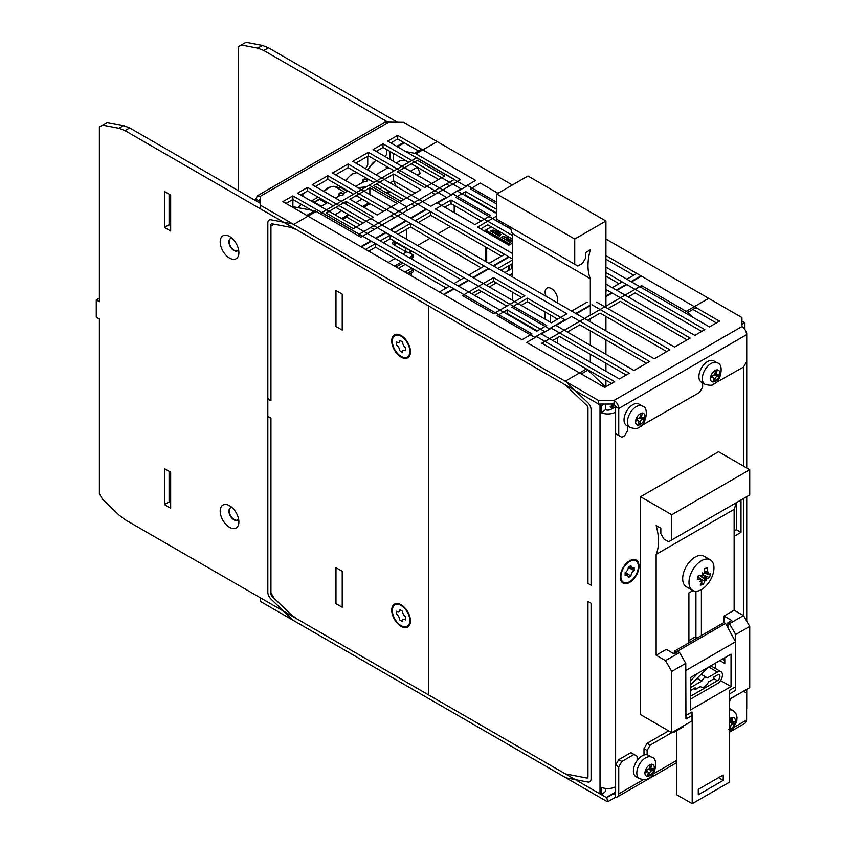 <?xml version="1.0" encoding="UTF-8"?>
<svg xmlns="http://www.w3.org/2000/svg" width="846" height="846" viewBox="0 0 846 846"><rect width="100%" height="100%" fill="white"/><g stroke="black" fill="none" stroke-linecap="round" stroke-linejoin="round"><path stroke-width="1.27" d="M717.249 369.776L715.737 370.188A6.62 3.818 120 0 0 710.936 375.878L710.481 377.866A6.62 3.818 120 0 0 712.998 381.948L714.489 381.62A6.62 3.818 120 0 0 719.29 375.931L719.756 373.943A6.62 3.818 120 0 0 717.228 369.861L715.758 370.104M710.936 375.878L713.115 375.402A2.21 1.269 120 0 0 715.06 373.086L715.737 370.188M717.239 362.871L713.802 360.882A12.352 7.128 120 0 0 710.217 360.459A12.352 7.128 120 0 0 700.15 370.685A12.352 7.128 120 0 0 701.45 382.276L704.887 384.264C709.857 385.639 712.808 385.565 713.749 384.031C720.306 383.09 724.715 364.108 717.239 362.871A12.352 7.128 120 0 0 713.643 362.437A12.352 7.128 120 0 0 703.586 372.663A12.352 7.128 120 0 0 704.887 384.264M714.405 374.461L719.354 375.92M717.228 369.861L716.551 372.758A2.21 1.269 120 0 0 716.943 374.344A2.21 1.269 120 0 0 717.577 374.418L719.756 373.943M719.29 375.931L717.122 376.407A2.21 1.269 120 0 0 715.166 378.722L714.489 381.62M713.442 380.065L714.468 381.705M712.998 381.948L713.675 379.05A2.21 1.269 120 0 0 713.294 377.464A2.21 1.269 120 0 0 712.649 377.39L710.481 377.866M642.389 412.996L640.877 413.408A6.62 3.818 120 0 0 636.076 419.098L635.621 421.086A6.62 3.818 120 0 0 638.138 425.168L639.629 424.84A6.62 3.818 120 0 0 644.43 419.151L644.895 417.163A6.62 3.818 120 0 0 642.368 413.081L640.898 413.324M636.076 419.098L638.254 418.622A2.21 1.269 120 0 0 640.2 416.306L640.877 413.408M642.378 406.091L638.942 404.102A12.352 7.128 120 0 0 635.357 403.679A12.352 7.128 120 0 0 625.289 413.906A12.352 7.128 120 0 0 626.59 425.496L630.027 427.484C634.986 428.859 637.947 428.785 638.889 427.251C645.445 426.31 649.855 407.328 642.378 406.091A12.352 7.128 120 0 0 638.783 405.657A12.352 7.128 120 0 0 628.726 415.883A12.352 7.128 120 0 0 630.027 427.484M611.267 406.471A4.822 2.781 -60 0 1 611.732 404.071M639.544 417.681L644.493 419.14M642.368 413.081L641.691 415.978A2.21 1.269 120 0 0 642.082 417.564A2.21 1.269 120 0 0 642.717 417.638L644.895 417.163M644.43 419.151L642.251 419.627A2.21 1.269 120 0 0 640.306 421.943L639.629 424.84M638.582 423.286L639.608 424.925M638.138 425.168L638.815 422.27A2.21 1.269 120 0 0 638.423 420.684A2.21 1.269 120 0 0 637.789 420.61L635.621 421.086M614.926 407.095A6.398 3.691 -60 0 1 615.444 405.784M612.853 404.071A6.038 3.49 120 0 0 612.102 406.122A6.038 3.49 120 0 0 612.028 408.766M613.308 408.026A4.822 2.781 -60 0 1 613.424 406.228A4.822 2.781 -60 0 1 614.27 404.134M611.605 409.009A5.954 3.437 -60 0 1 611.954 404.071M651.737 764.171L650.236 764.583A6.62 3.818 120 0 0 645.435 770.272L644.969 772.261A6.62 3.818 120 0 0 647.497 776.342L648.988 776.015A6.62 3.818 120 0 0 653.789 770.325L654.244 768.337A6.62 3.818 120 0 0 651.727 764.255L650.257 764.498M645.435 770.272L647.613 769.797A2.21 1.269 120 0 0 649.559 767.481L650.236 764.583M651.727 757.255L648.3 755.277A12.352 7.128 120 0 0 644.715 754.844A12.352 7.128 120 0 0 634.648 765.08A12.352 7.128 120 0 0 635.949 776.67L639.375 778.648C644.345 780.033 647.306 779.959 648.248 778.426C654.804 777.485 659.214 758.502 651.727 757.255A12.352 7.128 120 0 0 648.142 756.832A12.352 7.128 120 0 0 638.074 767.058A12.352 7.128 120 0 0 639.375 778.648M648.893 768.855L653.852 770.315M651.727 764.255L651.05 767.153A2.21 1.269 120 0 0 651.431 768.739A2.21 1.269 120 0 0 652.076 768.813L654.244 768.337M653.789 770.325L651.61 770.801A2.21 1.269 120 0 0 649.665 773.117L648.988 776.015M647.941 774.46L648.967 776.099M647.497 776.342L648.173 773.445A2.21 1.269 120 0 0 647.782 771.859A2.21 1.269 120 0 0 647.148 771.785L644.969 772.261M728.575 729.601L730.087 729.189A6.62 3.818 120 0 0 734.888 723.499L735.343 721.522A6.62 3.818 120 0 0 732.826 717.44L731.335 717.757A6.62 3.818 120 0 0 729.315 719.121M732.837 717.355L731.356 717.672M729.315 722.696A2.21 1.269 120 0 0 730.658 720.655L731.335 717.757M729.315 731.621L733.302 728.258L736.803 721.004L737.014 717.281L736.041 713.865L732.826 710.439L729.4 708.451A12.352 7.128 120 0 0 729.315 708.409M729.992 722.029L734.952 723.489M732.826 717.44L732.15 720.327A2.21 1.269 120 0 0 732.53 721.913A2.21 1.269 120 0 0 733.175 721.987L735.343 721.522M734.888 723.499L732.71 723.975A2.21 1.269 120 0 0 730.764 726.291L730.087 729.189M729.315 728.078L730.066 729.273M729.315 726.407A2.21 1.269 120 0 0 729.315 725.709M404.959 272.116L411.822 268.15M398.403 268.33L405.266 264.364M411.124 258.294L413.461 259.637M396.065 266.976L402.929 263.021M410.733 258.516L413.461 256.941L413.461 255.132L409.168 257.618M401.374 262.112L394.511 266.078M409.824 253.039L413.461 255.132M407.296 273.459L413.461 269.906L411.124 268.552M413.461 269.906L413.461 271.703L408.861 274.358M411.304 275.775L411.304 272.951M402.188 352.243A4.526 2.612 60 0 1 402.611 350.826A4.526 2.612 60 0 1 405.541 350.688L405.678 347.706A4.526 2.612 60 0 1 402.654 342.08L400.01 340.399A4.526 2.612 60 0 1 398.424 342.482A4.526 2.612 60 0 1 396.647 341.953L396.51 344.925A4.526 2.612 60 0 1 399.545 350.551L402.188 352.243M409.824 351.883A12.352 7.128 -120 0 0 404.652 339.151A12.352 7.128 -120 0 0 394.923 335.619A12.352 7.128 -120 0 0 394.923 349.884A12.352 7.128 -120 0 0 407.275 357.012A12.352 7.128 -120 0 0 409.824 351.883M402.188 621.503A4.526 2.612 60 0 1 402.611 620.086A4.526 2.612 60 0 1 405.541 619.938L405.678 616.967A4.526 2.612 60 0 1 402.654 611.341L400.01 609.649A4.526 2.612 60 0 1 398.424 611.732A4.526 2.612 60 0 1 396.647 611.203L396.51 614.185A4.526 2.612 60 0 1 399.545 619.811L402.188 621.503M409.824 621.133A12.352 7.128 -120 0 0 404.652 608.411A12.352 7.128 -120 0 0 394.923 604.879A12.352 7.128 -120 0 0 394.923 619.145A12.352 7.128 -120 0 0 407.275 626.273A12.352 7.128 -120 0 0 409.824 621.133M630.968 576.041A4.526 2.612 -60 0 1 634.172 570.511L634.172 567.444A4.526 2.612 -60 0 1 632.565 567.878A4.526 2.612 -60 0 1 630.968 565.604L628.324 567.127A4.526 2.612 -60 0 1 625.12 572.668L625.12 575.724A4.526 2.612 -60 0 1 627.891 575.978A4.526 2.612 -60 0 1 628.324 577.575L630.968 576.041L625.257 572.425M638.381 566.545A12.352 7.128 120 0 0 635.822 560.887A12.352 7.128 120 0 0 623.47 568.026A12.352 7.128 120 0 0 623.47 582.281A12.352 7.128 120 0 0 632.988 578.971A12.352 7.128 120 0 0 638.381 566.545M628.176 567.359L634.172 570.511M400.919 201.274L420.885 189.747L393.654 174.022L373.689 185.549L400.919 201.274M389.245 167.952L386.844 168.396A2.21 1.269 -60 0 1 387.288 166.821M363.05 182.144A2.21 1.269 -60 0 1 364.605 179.405A2.21 1.269 -60 0 1 365.694 179.289A2.21 1.269 -60 0 1 365.705 179.299A2.21 2.21 0 0 0 362.426 181.33L362.966 182.186M355.68 186.395L363.071 182.123L367.333 180.981L367.65 180.42L365.705 179.299M386.506 166.376A2.21 2.21 0 0 0 386.199 167.614L386.728 168.46M341.118 186.998L340.526 187.336L347.294 191.238L340.526 187.336A1.322 0.761 -120 0 0 339.87 187.273L340.737 186.765M405.139 160.201L400.285 160.645L396.224 162.982M450.294 226.612L437.816 233.813M430.022 238.318L417.543 245.52M396.065 186.3L393.57 180.917L390.154 182.884M382.36 187.389L379.611 188.975M386.262 192.803L389.001 191.228M393.57 180.917L393.654 174.022M393.654 180.811L415.005 193.142M390.249 191.947L387.51 193.533M417.078 175.016L420.145 173.25L418.199 175.661M444.647 176.021L417.416 160.306L397.461 171.823L424.692 187.548L444.647 176.021M417.29 167.222L410.426 171.178M420.145 173.25L417.364 167.265M320.877 214.133L321.692 214.059L321.692 212.621L369.226 185.168L406.662 206.784L454.196 179.521M321.692 212.621L359.116 234.226L406.662 206.784L369.226 185.168L416.761 157.726L454.196 179.341M406.662 206.784L406.662 210.749L406.662 206.784M406.662 229.245L406.662 239.238L406.662 229.245M357.826 187.632L366.276 186.881L357.826 187.632M454.196 205.451L454.196 212.642M386.844 168.396L375.952 174.688M368.158 179.193L366.836 179.955M353.385 228.716L373.34 217.189L346.109 201.475L326.154 212.991L353.385 228.716M374.006 254.244A2.866 1.66 120 0 0 373.995 254.234L372.441 253.335A2.866 1.66 120 0 0 372.43 253.335M395.241 241.649A2.866 1.66 120 0 0 394.902 245.477A2.866 1.66 120 0 0 395.219 245.594M393.686 240.75A2.866 1.66 120 0 0 393.337 244.579L394.902 245.477M395.547 241.829L394.934 242.189L394.934 245.425L405.847 251.727L405.847 248.491L408.787 249.475M394.934 242.189L405.847 248.491M410.934 250.712L410.934 252.394L409.802 253.049L405.847 251.727M409.802 250.056L409.802 253.049M339.278 195.86A2.21 1.269 -60 0 1 340.843 193.131A2.21 1.269 -60 0 1 341.932 193.015A2.21 1.269 -60 0 1 341.943 193.025L343.878 194.136L343.571 194.707L339.309 195.849L335.407 198.101M320.084 198.26A14.34 8.28 -60 0 0 319.651 199.392L326.419 203.294M341.932 193.015A2.21 2.21 0 0 0 338.664 195.056L339.193 195.912M347.886 190.9L343.074 193.671M406.44 251.928L402.886 253.98M395.082 258.485L388.219 262.45M341.805 210.802L334.942 214.757M341.594 218.596L348.446 214.641M346.109 204.277L346.109 201.475M348.594 214.715L346.68 217.105L342.841 219.315M360.089 224.846L346.68 217.105M369.977 203.653L363.738 207.249M362.49 206.53L368.729 202.934M397.112 203.474L369.882 187.749L349.916 199.275L377.147 214.99L397.112 203.474M369.85 194.569L369.882 187.749M369.882 194.538L391.233 206.858M362.077 199.096L355.849 202.691M338.305 188.616L340.526 187.336A1.322 0.761 -120 0 0 339.87 187.273L337.914 188.394M359.116 234.226L359.116 236.214M327.603 202.606L320.74 206.561M504.988 234.776L508.414 236.943L506.12 237.546L506.12 239.989M509.863 242.157L509.863 238.984L510.91 238.382L512.348 239.217M509.863 239.704L511.904 240.888L510.519 242.538L501.223 237.166L504.079 236.362L506.12 237.546M503.74 234.056L499.997 232.079L498.685 233.041L500.991 234.585L499.605 236.235L490.31 230.863L493.165 230.059L495.206 231.244L495.206 233.686M494.075 228.473L497.501 230.641L495.206 231.244M503.423 223.069L501.868 223.968M500.621 221.451L499.066 222.35M491.262 226.855L485.593 230.123L510.265 244.367M493.165 230.059L493.165 232.513M508.837 241.565L508.414 236.943M504.079 236.362L504.079 238.815M509.768 226.739L509.768 228.536M507.737 227.363L507.737 225.565M497.913 235.262L497.501 230.641M509.303 269.98L509.303 265.433M511.481 268.721L511.481 264.174M508.52 270.434L508.52 265.877M486.693 262.027L486.693 247.624M498.495 238.424L498.326 239.058M498.104 238.932L498.696 237.694M498.389 237.874L498.664 239.249M485.287 261.224L485.287 246.81M485.287 231.529L485.593 230.123M485.287 230.662L497.765 237.504M509.641 244.727L499.013 238.234M499.013 238.593L499.32 238.054M679.56 652.52L677.995 651.621L674.093 653.873L666.299 649.368L656.158 655.216L656.158 554.373A48.708 28.119 -120 0 0 656.158 525.556L660.842 528.253L660.842 533.657L663.962 539.061L668.636 541.768L749.736 494.942L749.736 469.731L718.55 451.722L640.57 496.739L640.57 714.648L671.756 732.657L692.028 720.951L692.028 711.951L685.789 715.547L685.789 663.327L679.56 652.52L665.516 660.62L656.158 655.216M727.898 627.721L727.898 622.804L729.464 623.703L743.497 615.602L734.138 610.199L724.007 616.047L724.007 622.54L725.572 623.428L735.555 641.797L735.555 690.421L729.315 694.027L729.315 782.264L692.197 803.7L692.197 715.452L685.958 719.058L685.789 670.138M734.138 610.199L734.138 509.345L656.158 554.373M688.908 642.791L688.908 592.887L693.064 590.624M701.387 589.588L701.387 635.589M727.898 622.804L731.801 620.552L724.007 616.047M729.315 699.261L749.736 687.639L749.736 626.41L743.497 615.602L743.497 498.548M734.138 509.345A48.708 28.119 -120 0 0 735.957 502.894M665.516 660.62L671.756 671.428L671.756 732.657M749.736 469.731L671.756 514.749L671.756 539.96M671.756 514.749L640.57 496.739M729.464 699.346L729.464 690.336L735.703 686.74L735.703 634.511L749.736 626.41M671.756 671.428L685.789 663.327M729.464 623.703L735.703 634.511M695.93 591.238L695.93 636.562L688.908 640.612M696.596 638.36L695.666 636.71M710.513 665.982A7.054 4.071 -60 0 1 711.634 666.299L720.993 671.703A7.054 4.071 -60 0 1 722.072 677.36A7.054 4.071 -60 0 1 717.461 683.579L690.484 699.156M715.43 668.499L715.43 663.137M692.197 803.7L676.599 794.701L676.599 730.764M724.007 622.529L674.41 651.166L674.072 653.852M674.41 651.166L676.271 652.615M690.484 687.544A1.681 0.973 -60 0 0 690.886 687.396L701.81 681.093A4.41 2.549 -60 0 1 706.717 677.509A4.41 2.549 -60 0 1 707.214 677.974L717.461 672.052A7.054 4.071 -60 0 1 720.993 671.703M701.81 681.093L697.072 678.355M673.712 731.526L673.712 732.435L683.621 726.714L683.621 725.815M730.637 698.659L730.637 699.568L729.315 700.329M698.278 794.785L723.235 780.382L723.235 774.978L698.278 789.381L698.278 794.785M735.555 641.797L685.958 670.434M690.484 709.963L690.484 677.551L731.029 654.138L731.029 686.55L690.484 709.963M723.013 658.759A11.03 6.366 -60 0 1 724.789 663.454L719.84 660.599M724.789 657.733L724.789 663.454M697.992 673.215L690.484 680.744M690.484 696.279L717.461 680.702A3.532 2.041 -60 0 0 719.766 677.593A3.532 2.041 -60 0 0 719.227 674.759A3.532 2.041 -60 0 0 717.461 674.939L713.876 677.012L713.876 678.809L708.472 681.929A6.62 3.818 -60 0 1 701.207 687.058A6.62 3.818 -60 0 1 700.562 686.497L695.158 689.617L695.158 687.809L690.717 690.378A5.848 3.373 -60 0 1 690.484 690.505M707.891 667.494L690.484 684.974M673.712 732.435L672.93 731.98L650.236 745.083L647.116 750.487L647.116 754.822M725.572 623.428L675.975 652.065M718.55 777.675L723.235 780.382M695.158 689.617L693.593 688.718M720.581 680.522L731.029 686.55M713.178 573.387A17.65 10.184 -60 0 1 692.652 590.413A17.65 10.184 -60 0 1 692.652 570.035A17.65 10.184 -60 0 1 710.302 559.851A17.65 10.184 -60 0 1 713.178 573.387M702.666 575.047L707.256 578.442A35.257 14.065 -159.7 0 0 709.466 577.596A34.104 31.767 -142.7 0 0 710.058 575.65A34.104 31.767 -142.7 0 0 710.534 573.673A35.257 9.814 10.2 0 1 708.366 574.36L707.647 574.191L708.366 574.36M707.256 578.442L706.347 578.992A35.236 18.686 46.9 0 1 706.347 580.652A35.236 0.539 -142 0 0 705.49 579.944L704.792 581.17A35.257 28.151 76.5 0 1 703.089 584.649L701.503 582.355M701.387 579.965L701.81 581.614A35.257 23.9 -94.3 0 1 700.224 585.083A34.104 19.902 44.2 0 0 703.089 584.649M701.99 580.462A35.236 25.465 176.4 0 1 700.023 581.593A35.236 26.363 -52 0 0 701.598 579.7L700.678 579.425A35.257 14.065 -159.7 0 1 697.294 579.404A34.104 12.077 97.3 0 0 698.362 575.481A35.257 9.814 10.2 0 0 701.789 575.333L702.889 574.899A35.236 14.435 -122.8 0 0 702.37 572.943A35.236 4.79 28.2 0 1 703.756 573.948L704.253 572.615A35.257 23.9 -94.3 0 0 704.739 568.427L707.605 567.994A35.257 28.151 76.5 0 1 707.235 572.171L707.256 573.429A35.236 21.213 -13.9 0 0 708.694 571.991A35.236 30.615 130.8 0 1 707.647 574.191L704.242 572.647M701.598 579.7L697.887 577.353M692.652 590.413L686.328 586.764A17.65 10.184 -60 0 1 686.328 566.386A17.65 10.184 -60 0 1 703.978 556.203L710.302 559.851M702.518 573.472L703.756 573.948M704.295 572.351L707.256 573.429M705.49 579.944L699.579 575.407L706.347 578.992M709.466 577.596L702.878 574.825M605.376 788.398L605.376 791.507L601.728 794.701L601.728 787.499A11.03 6.366 -0 0 0 615.613 786.685L615.613 412.097A11.03 6.366 180 0 1 601.728 412.911L601.728 405.71A11.03 6.366 0 0 1 600.015 404.896L296.555 229.7L290.474 227.331L274.062 224.19L270.942 225.988L270.942 400.761L267.822 398.952L267.822 416.243L270.942 418.051L270.942 592.813L274.062 598.217L290.474 614.037L296.555 618.69L600.015 793.886L600.015 404.896M601.728 794.701A11.03 6.366 180 0 1 600.015 793.886M629.646 582.397A13.229 7.646 -60 0 1 620.287 576.993A13.229 7.646 -60 0 1 629.646 560.782A13.229 7.646 -60 0 1 639.005 566.186A13.229 7.646 -60 0 1 629.646 582.397M734.138 536.332L741.001 532.367L741.001 499.986M746.616 709.255A11.03 6.366 -0 0 0 746.732 708.345L746.732 689.374M741.942 321.152L743.497 322.062A11.03 6.366 0 0 1 744.903 323.045L744.903 329.496M745.865 331.294A11.03 6.366 180 0 1 746.732 333.768A11.03 6.366 180 0 1 746.616 334.678M391.74 610.178A13.229 7.646 60 0 1 401.099 604.774A13.229 7.646 60 0 1 410.458 620.975A13.229 7.646 60 0 1 401.099 626.378A13.229 7.646 60 0 1 391.74 610.178M391.74 340.917A13.229 7.646 60 0 1 401.099 335.513A13.229 7.646 60 0 1 410.458 351.725A13.229 7.646 60 0 1 401.099 357.128A13.229 7.646 60 0 1 391.74 340.917M335.978 290.506L342.218 294.101L342.218 330.088L335.978 326.482L335.978 290.506M342.218 571.272L342.218 607.248L335.978 603.653L335.978 567.666L342.218 571.272M603.61 404.071L601.728 405.71M598.577 404.071L598.577 400.465L293.689 224.444A6.62 3.818 -120 0 0 292.208 223.862L271.016 219.812A6.62 3.818 -120 0 0 269.187 220.055A6.62 3.818 -120 0 0 267.822 223.09L267.822 398.593L270.942 400.401L270.942 224.888A2.21 1.269 60 0 1 271.397 223.873A2.21 1.269 60 0 1 272 223.799L293.192 227.849A2.21 1.269 60 0 1 293.689 228.039L598.577 404.071L614.09 404.018L615.613 406.693L610.928 409.401A4.41 2.549 180 0 1 605.376 409.718L601.728 412.911M605.376 404.071L605.376 409.718M734.138 530.928L736.327 529.659L736.327 502.683M741.942 324.177L744.903 323.045M736.327 529.659L741.001 532.367M405.869 151.624L414.477 153.263A6.62 3.818 60 0 1 415.968 153.845L437.171 141.599L512.359 185.01L403.806 122.342L385.025 122.078L257.142 195.912L255.767 200.745M598.577 400.465L613.932 400.465L741.942 326.556L741.942 317.557L605.926 239.027L708.694 298.363L686.18 311.36A6.62 3.818 60 0 1 687.661 312.502L692.345 317.017M607.809 801.68L606.772 797.683A2.21 1.269 60 0 1 606.254 797.492L293.689 617.03A2.21 1.269 60 0 1 293.192 616.66L272 596.24A2.21 1.269 60 0 1 270.942 593.913L270.942 418.41L267.822 416.602L267.822 592.115A6.62 3.818 -120 0 0 271.016 599.084L292.208 619.505A6.62 3.818 -120 0 0 293.689 620.636L606.254 801.088A6.62 3.818 -120 0 0 607.809 801.68L615.613 797.186A6.62 3.818 60 0 0 617.358 796.921A6.62 3.818 60 0 0 618.733 793.886L643.256 779.726M390.091 159.439L390.091 152.492A6.62 3.818 60 0 1 390.165 151.561M730.637 699.462L731.335 698.267L743.497 691.235L746.616 693.043L746.616 720.052L745.241 723.087M606.254 797.492L615.613 792.089A2.21 1.269 60 0 1 615.158 793.093A2.21 1.269 60 0 1 614.577 793.188L615.613 797.186M606.772 797.683L614.577 793.188M615.613 792.089L615.613 765.07L618.733 766.878L618.733 793.886M637.133 760.575L637.133 756.25L630.894 752.644L618.733 759.676L615.613 765.07M643.996 755.044L643.996 748.689L647.116 750.487M668.636 730.859L647.116 743.285L643.996 748.689M647.116 743.285L650.236 745.083M730.553 699.61L729.315 701.768M618.733 759.676L621.852 761.474L634.014 754.452M621.852 761.474L618.733 766.878M415.968 153.845L460.584 179.606L360.83 237.197L316.214 211.437A6.62 3.818 -120 0 0 314.723 210.855L293.53 206.805A6.62 3.818 -120 0 0 292.018 206.91M393.464 153.464A2.21 1.269 60 0 0 393.21 154.289L393.21 161.237M741.942 326.556C744.776 328.523 746.331 331.23 746.616 334.667L746.616 361.686L743.497 367.079L715.42 382.921M613.932 404.071L614.175 400.465C616.946 402.453 618.468 405.128 618.733 408.502L615.613 406.693L615.613 433.712L618.733 435.51L618.733 408.502L746.616 334.667M474.955 224.624L437.519 203.008L453.118 194.009L490.543 215.614L474.955 224.624M496.761 212.029L495.227 212.917L457.792 191.302L467.775 185.538L496.761 202.279M371.373 241.195L449.353 286.223L439.381 291.986L361.401 246.958L371.373 241.195M368.687 251.167L375.55 247.212L446.233 288.021L375.55 247.212L375.55 243.606L453.53 288.623L443.547 294.387L365.567 249.369L375.55 243.606M454.038 283.516L376.058 238.498L386.04 232.735L464.02 277.752L454.038 283.516M383.344 242.707L390.207 238.741L460.901 279.561L390.207 238.741L390.207 235.146L468.187 280.163L458.204 285.927L380.224 240.909L390.207 235.146M468.695 275.056L390.715 230.038L406.313 221.028L484.293 266.046L468.695 275.056M398.001 234.236L410.479 227.035L481.173 267.854L410.479 227.035L410.479 223.439L488.459 268.457L472.861 277.467L394.881 232.439L410.479 223.439M488.967 263.349L410.987 218.331L426.585 209.322L504.565 254.35L488.967 263.349M418.284 222.54L430.751 215.328L501.445 256.148L430.751 215.328L430.751 211.733L508.742 256.75L493.144 265.76L415.164 220.732L430.751 211.733M496.761 216.016L477.588 227.088L508.89 245.16L512.348 243.162M497.099 219.421L495.545 220.32M512.348 239.027L487.751 224.825L480.708 228.885M522.035 339.701L444.055 294.683L454.038 288.92L532.018 333.948L522.035 339.701M536.692 331.241L458.712 286.223L468.695 280.46L546.675 325.477L536.692 331.241M471.793 293.774L478.656 289.808L506.839 306.083M551.359 322.781L473.379 277.752L488.967 268.753L566.947 313.771L551.359 322.781M587.23 302.064L571.632 311.074L493.652 266.046L509.25 257.047L512.348 258.844M605.926 296.089L611.669 292.769L605.926 289.459L607.502 290.358L605.926 291.267M612.176 287.661L605.926 284.055L616.353 290.072L626.336 284.309L605.926 272.528L622.159 281.898L612.176 287.661M605.926 276.124L619.039 283.696L605.926 276.124M626.844 279.201L605.926 267.125L631.01 281.602L640.993 275.838L605.926 255.598L636.827 273.438L626.844 279.201M605.926 259.204L633.707 275.236L605.926 259.204M526.709 342.408L536.692 336.645L614.672 381.662L604.689 387.426L526.709 342.408M605.45 386.992L587.907 370.093A6.62 3.818 -120 0 0 586.426 368.951L611.552 383.471M551.359 328.185L629.339 373.202L619.357 378.966L541.377 333.948L551.359 328.185M552.713 340.494L559.576 336.528L626.22 375M556.034 325.477L571.632 316.478L649.612 361.496L634.014 370.495L556.034 325.477M567.38 332.023L579.859 324.822L646.492 363.294M591.904 304.772L669.884 349.789L654.286 358.799L576.306 313.771L590.328 305.681M587.653 320.327L600.131 313.115L666.764 351.587M605.926 296.671L612.176 293.065L690.156 338.083L674.569 347.093L596.589 302.064M607.925 308.621L620.404 301.409L687.037 339.88M694.841 335.386L616.861 290.358L626.844 284.594L704.824 329.623L694.841 335.386M628.208 296.914L635.06 292.949L701.704 331.421M709.498 326.916L631.518 281.898L641.501 276.134L719.481 321.152L709.498 326.916M692.959 309.446L716.361 322.961M640.559 426.141L699.515 392.47L702.635 387.066L702.635 382.963M618.733 435.51L621.852 437.308L624.655 435.69L627.774 430.286L627.774 426.183M614.09 404.018L614.175 400.465M590.328 372.43L590.328 371.214M590.328 362.204L590.328 354.284M590.328 345.284L590.328 330.871M590.328 321.871L590.328 318.773M590.328 315.177L590.328 278.651L512.348 233.633A48.708 28.119 -60 0 1 510.54 227.183M512.348 317.187L512.348 316.489M512.348 300.256L512.348 292.134M512.348 276.843L512.348 233.633M545.934 296.237A8.82 5.097 60 0 1 546.928 288.126A8.82 5.097 60 0 1 555.135 292.24A8.82 5.097 60 0 1 556.753 302.477M545.099 319.164L545.099 311.984M557.577 337.681L557.577 343.296M605.926 386.717L605.926 380.214M605.926 371.214L605.926 363.294M605.926 354.284L605.926 339.88M605.926 330.871L605.926 316.467M605.926 306.167L605.926 221.028L527.946 176L496.761 194.009L496.761 219.22L574.741 264.248L574.741 239.037L605.926 221.028M590.328 278.651A48.708 28.119 -60 0 1 590.328 249.834L585.654 252.542L585.654 257.945L582.534 263.349L577.86 266.046L574.741 264.248M574.741 239.037L496.761 194.009M550.556 322.315L550.556 315.135M124.997 519.645L428.457 694.841A11.03 6.366 180 0 1 428.457 694.841L428.457 305.85L124.997 130.644L118.926 128.285L102.503 125.145L99.384 126.942L99.384 301.715L96.264 299.907L96.264 317.197L99.384 318.995L99.384 493.768L102.503 499.172L118.926 514.992L124.997 519.645M512.348 273.618L509.556 275.236M496.316 282.881L489.284 286.942M481.49 291.447L474.627 295.402M388.219 122.342L263.804 50.506L268.478 47.81L262.408 45.441L245.985 42.3L238.191 46.805L238.191 190.593M268.478 47.81L397.567 122.342M99.384 298.109L96.264 299.907M220.182 511.121A13.229 7.646 60 0 1 229.541 505.718A13.229 7.646 60 0 1 238.9 521.929A13.229 7.646 60 0 1 229.541 527.333A13.229 7.646 60 0 1 220.182 511.121M220.182 241.871A13.229 7.646 60 0 1 229.541 236.468A13.229 7.646 60 0 1 238.9 252.679A13.229 7.646 60 0 1 229.541 258.072A13.229 7.646 60 0 1 220.182 241.871M164.42 191.46L170.659 195.056L170.659 231.043L164.42 227.437L164.42 191.46M170.659 472.216L170.659 508.203L164.42 504.597L164.42 468.621L170.659 472.216M260.452 203.442L129.681 127.947L123.601 125.578L107.178 122.437L102.503 125.145M230.535 507.812A7.054 4.071 -120 0 0 230.694 515.859A7.054 4.071 -120 0 0 237.589 520.026M230.535 238.551A7.054 4.071 -120 0 0 230.694 246.609A7.054 4.071 -120 0 0 237.589 250.765M170.659 225.639L169.094 224.74L169.094 194.157M170.659 502.799L169.094 501.9L169.094 471.317M129.681 127.947L124.997 130.644M512.348 268.224L504.882 272.528M238.191 250.183L238.191 248.132M263.804 50.506L257.723 48.148L241.311 44.997M257.723 48.148L262.408 45.441M232.079 507.589A7.054 4.071 -120 0 0 230.376 507.896A7.054 4.071 -120 0 0 228.917 511.121A7.054 4.071 -120 0 0 231.994 518.228A7.054 4.071 -120 0 0 237.44 520.121A7.054 4.071 -120 0 0 238.551 518.799M232.079 238.329A7.054 4.071 -120 0 0 230.376 238.635A7.054 4.071 -120 0 0 228.917 241.871A7.054 4.071 -120 0 0 231.994 248.967A7.054 4.071 -120 0 0 237.44 250.86A7.054 4.071 -120 0 0 238.551 249.549M169.094 501.9L164.42 504.597M169.094 224.74L164.42 227.437M123.601 125.578L118.926 128.285M260.452 205.25L260.452 208.846L565.213 384.803A2.21 1.269 -120 0 1 565.71 385.184L586.902 405.594A2.21 1.269 -120 0 1 587.97 407.92L587.97 583.433L591.079 585.231L591.079 409.718A6.62 3.818 60 0 0 587.885 402.749L566.693 382.339A6.62 3.818 60 0 0 565.213 381.197L260.452 205.25L260.452 196.24L257.142 195.912M591.079 603.24L591.079 778.754A6.62 3.818 60 0 1 589.715 781.778A6.62 3.818 60 0 1 587.885 782.032L566.693 777.971A6.62 3.818 60 0 1 565.213 777.4L260.452 601.443L260.452 597.836L565.213 773.794A2.21 1.269 -120 0 0 565.71 773.984L586.902 778.045A2.21 1.269 -120 0 0 587.505 777.96A2.21 1.269 -120 0 0 587.97 776.945L587.97 601.443L591.079 603.24M255.767 198.947L258.887 200.745L260.452 199.846L259.352 199.73L258.887 202.543M386.77 149.605L386.77 153.93L385.216 156.626M641.554 287.693L641.554 285.599L686.18 311.36M565.213 381.197L586.426 368.951L541.8 343.19L641.554 285.599M527.439 298.183L564.864 319.788L549.276 328.798L511.841 307.183L527.439 298.183L527.439 301.779L557.577 319.185M521.21 305.374L527.439 301.779M507.166 309.89L544.591 331.495L534.609 337.258L497.184 315.653L507.166 309.89L507.166 313.485L537.305 330.892M506.553 313.834L507.166 313.485M590.328 305.089L575.798 313.475L497.818 268.457L512.348 260.071M500.938 270.255L512.348 263.666M493.726 313.655L524.795 295.719L493.493 277.647L462.424 295.582L493.726 313.655M521.675 297.517L493.493 281.242L486.461 285.314M493.493 281.242L493.493 277.647M496.761 204.098L470.365 188.859L480.348 183.096L498.008 193.29M465.089 195.511L465.691 195.162L465.691 191.566L496.761 209.491M465.691 195.162L495.83 212.568M510.942 229.213L455.708 197.319L465.691 191.566M444.806 207.217L451.034 203.622L451.034 200.026L512.348 235.431M451.034 203.622L481.173 221.028M512.348 253.44L435.436 209.025L451.034 200.026M475.674 180.399L465.691 186.162L387.711 141.134L397.694 135.371L475.674 180.399M390.831 142.942L397.694 138.977L397.694 135.371M397.694 138.977L418.463 150.969M451.034 194.622L373.054 149.605L383.037 143.841L461.017 188.859L451.034 194.622M376.174 151.402L383.037 147.437L383.037 143.841M383.037 147.437L408.808 162.316M411.368 163.796L438.598 179.521M446.233 183.931L449.67 185.909M446.35 197.319L430.751 206.329L352.771 161.311L368.37 152.301L446.35 197.319M355.891 163.109L368.37 155.907L368.37 152.301M368.37 155.907L394.151 170.786M431.576 192.391L435.013 194.379M426.077 209.025L410.479 218.035L332.499 173.007L348.097 164.008L426.077 209.025M335.619 174.815L348.097 167.614L348.097 164.008M348.097 167.614L373.869 182.493M376.428 183.963L403.658 199.688M411.304 204.098L414.73 206.086M390.207 229.742L312.227 184.714L327.825 175.714L405.805 220.732L390.207 229.742M315.346 186.522L327.825 179.32L327.825 175.714M327.825 179.32L353.596 194.199M356.155 195.669L383.386 211.394M391.032 215.804L394.458 217.792M307.553 187.421L385.533 232.439L375.55 238.202L297.57 193.184L307.553 187.421L307.553 191.016L333.324 205.906M335.883 207.376L363.114 223.101M370.749 227.511L374.186 229.488M300.69 194.982L307.553 191.016M292.885 195.881L370.865 240.909L360.882 246.672L282.902 201.644L292.885 195.881L292.885 199.487L311.529 210.252M286.022 203.442L292.885 199.487L292.885 206.741M367.746 156.267L367.746 164.907L365.567 168.692M302.868 193.723L302.868 196.24M377.728 150.503L377.728 152.301M338.432 185.443L335.608 187.072M318.149 197.139L311.836 200.788M714.183 374.715L717.122 376.407M710.777 376.311L712.649 377.39M715.304 372.039L716.551 372.758M713.612 377.824L715.166 378.722M639.322 417.935L642.251 419.627M635.917 419.531L637.789 420.61M640.443 415.259L641.691 415.978M638.751 421.044L640.306 421.943M648.681 769.109L651.61 770.801M645.276 770.706L647.148 771.785M649.802 766.434L651.05 767.153M648.11 772.218L649.665 773.117M732.826 710.439A12.352 7.128 120 0 0 729.315 709.995M729.781 722.283L732.71 723.975M730.902 719.608L732.15 720.327M729.315 725.456L730.764 726.291M345.866 180.727A14.34 8.28 -60 0 1 352.412 174.17A14.34 8.28 -60 0 1 357.065 172.785M376.184 160.444A14.34 8.28 -60 0 1 376.216 160.433A14.34 8.28 -60 0 0 367.957 170.067M309.805 200.248A14.34 8.28 -60 0 1 312.047 200.904L321.3 206.244M324.208 191.64A14.34 8.28 -60 0 1 328.65 187.897A14.34 8.28 -60 0 1 335.82 187.178L345.062 192.518M298.585 207.767A14.34 8.28 -60 0 1 301.356 204.372M319.651 199.392L314.532 202.342M498.95 235.854L498.95 233.401M507.367 237.546L507.367 240.719M496.454 231.244L496.454 234.416M717.461 672.052L708.726 667.018M717.461 680.702L713.876 678.629M704.507 570.775L707.235 572.171M700.911 579.172L704.792 581.17M743.497 466.125L743.497 367.079M652.911 774.153L676.599 760.48M734.011 727.327L746.616 720.052M292.684 207.291L293.53 206.805M393.21 154.289L394.056 153.803M293.689 224.444L316.214 211.437M414.477 153.263L421.583 149.171M397.493 146.781L404.356 142.826M306.791 215.434L314.723 210.855M388.451 122.342L260.452 196.24M587.907 370.093L581.287 373.911M696.078 307.637L687.661 312.502M713.294 377.464L710.841 376.047M716.943 374.344L715.029 373.234M610.082 406.947L611.256 407.804M638.423 420.684L635.981 419.267M642.082 417.564L640.158 416.454M647.782 771.859L645.339 770.442M651.431 768.739L649.517 767.629M732.53 721.913L730.616 720.813M632.565 567.878L628.314 567.486M627.891 575.978L625.427 572.478M375.825 160.211L367.471 169.792M356.885 172.679L351.756 174.107L345.38 180.452M335.82 187.178C335.037 185.866 332.425 186.078 327.984 187.823L323.743 191.365M319.608 197.985L319.143 199.233L314.152 202.12M300.901 204.108L297.993 207.661M309.625 200.142L312.047 200.904M498.685 233.041L498.685 235.706M509.609 239.344L509.609 242.009M701.133 674.283L706.717 677.509M700.393 686.592L701.207 687.058M701.556 579.669L697.992 576.951M707.859 574.328L704.21 572.805M746.732 333.768L746.732 467.997M746.732 496.676L746.732 621.197M745.252 723.087L729.315 732.287M676.599 762.722L617.358 796.921M403.658 142.424L396.795 146.379"/></g></svg>
